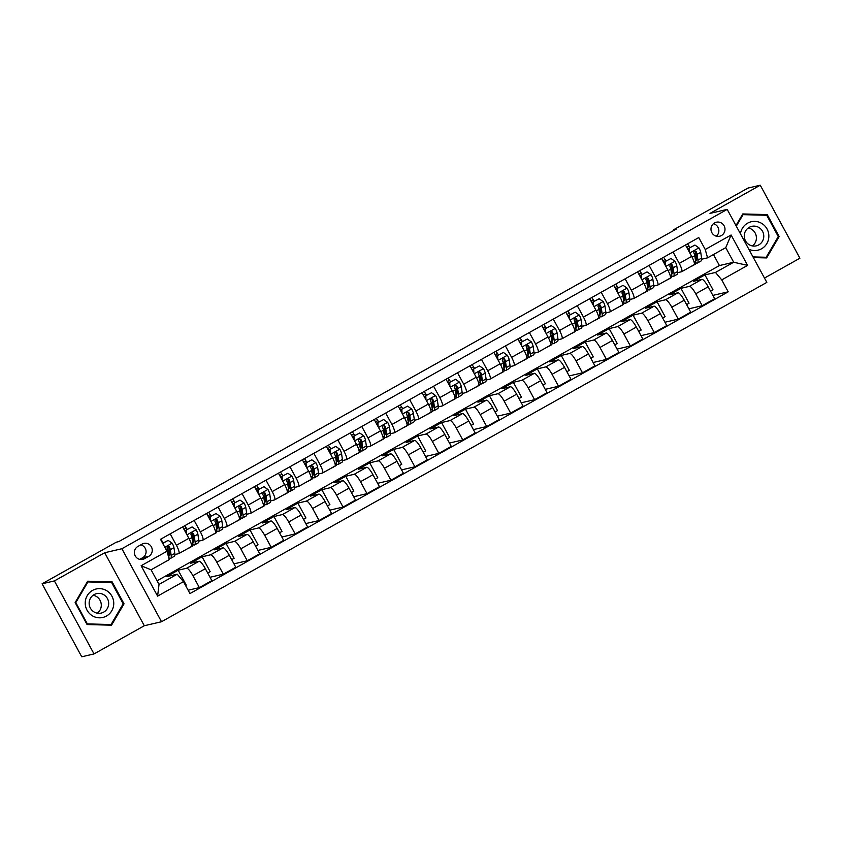<?xml version="1.0" encoding="UTF-8"?>
<svg xmlns="http://www.w3.org/2000/svg" width="842" height="842" viewBox="0 0 842 842"><rect width="100%" height="100%" fill="white"/><g stroke="black" fill="none" stroke-linecap="round" stroke-linejoin="round"><path stroke-width="1.26" d="M714.553 222.919A7.199 7.01 76.9 0 0 719.605 236.244A7.199 7.01 76.9 0 0 724.52 226.698A7.199 7.01 76.9 0 0 714.553 222.919M764.483 278.06L799.9 258.21L760.263 185.208L747.97 188.071L673.747 229.687L674.084 230.308M161.527 621.733L766.83 282.386L727.193 209.395L121.89 548.731L161.527 621.733L144.308 625.743L104.682 552.741L54.393 580.927L94.03 653.929L144.308 625.743M94.03 653.929L81.737 656.792L42.1 583.79L54.393 580.927M42.1 583.79L116.322 542.185L118.785 541.606L676.2 229.108L673.747 229.687M144.529 558.688L148.75 556.32A6.968 6.799 76.9 0 0 143.845 543.416A6.968 6.799 76.9 0 0 142.109 544.09L137.888 546.458A6.968 6.799 76.9 0 0 142.793 559.362A6.968 6.799 76.9 0 0 144.529 558.688L140.93 559.52M183.472 581.633L157.612 596.125L141.119 565.75L166.979 551.247L169.295 559.604L151.097 569.802L159.022 584.401L177.22 574.202L183.472 581.633L189.955 593.568L728.214 291.816L712.848 295.395M157.075 580.812L719.426 265.556L733.687 262.241L725.762 247.643L707.564 257.841L705.238 249.495L698.765 237.56L160.496 539.312L166.979 551.247M705.238 249.495L731.098 234.992L747.601 265.377L721.741 279.881L728.214 291.816M760.263 185.208L709.985 213.405L727.193 209.395M104.682 552.741L121.89 548.731M707.564 257.841L701.681 259.21M673.032 251.979L679.231 263.399A8.999 1.947 60.7 0 1 681.662 271.703A8.999 1.947 60.7 0 1 681.546 271.745L677.736 272.629M649.087 265.409L655.287 276.818A8.999 1.947 60.7 0 1 657.718 285.122A8.999 1.947 60.7 0 1 657.602 285.175L653.792 286.059M625.143 278.828L631.342 290.248A8.999 1.947 60.7 0 1 633.773 298.552A8.999 1.947 60.7 0 1 633.658 298.594L629.848 299.478M601.199 292.248L607.398 303.667A8.999 1.947 60.7 0 1 609.829 311.972A8.999 1.947 60.7 0 1 609.713 312.014L605.903 312.908M577.254 305.678L583.453 317.087A8.999 1.947 60.7 0 1 585.885 325.401A8.999 1.947 60.7 0 1 585.779 325.444L581.959 326.328M553.31 319.097L559.509 330.517A8.999 1.947 60.7 0 1 561.94 338.821A8.999 1.947 60.7 0 1 561.835 338.863L558.014 339.747M529.365 332.516L535.565 343.936A8.999 1.947 60.7 0 1 537.996 352.24A8.999 1.947 60.7 0 1 537.891 352.282L534.081 353.177M505.421 345.946L511.62 357.366A8.999 1.947 60.7 0 1 514.052 365.67A8.999 1.947 60.7 0 1 513.946 365.712L510.136 366.596M481.477 359.366L487.676 370.785A8.999 1.947 60.7 0 1 490.118 379.089A8.999 1.947 60.7 0 1 490.002 379.132L486.192 380.016M457.532 372.796L463.732 384.205A8.999 1.947 60.7 0 1 466.173 392.509A8.999 1.947 60.7 0 1 466.058 392.561L462.247 393.446M433.598 386.215L439.787 397.635A8.999 1.947 60.7 0 1 442.229 405.939A8.999 1.947 60.7 0 1 442.113 405.981L438.303 406.865M409.654 399.634L415.843 411.054A8.999 1.947 60.7 0 1 418.285 419.358A8.999 1.947 60.7 0 1 418.169 419.4L414.359 420.295M385.71 413.064L391.909 424.473A8.999 1.947 60.7 0 1 394.34 432.777A8.999 1.947 60.7 0 1 394.224 432.83L390.414 433.714M361.765 426.484L367.965 437.903A8.999 1.947 60.7 0 1 370.396 446.207A8.999 1.947 60.7 0 1 370.28 446.249L366.47 447.134M337.821 439.903L344.02 451.323A8.999 1.947 60.7 0 1 346.451 459.627A8.999 1.947 60.7 0 1 346.336 459.669L342.526 460.563M313.877 453.333L320.076 464.742A8.999 1.947 60.7 0 1 322.507 473.057A8.999 1.947 60.7 0 1 322.391 473.099L318.581 473.983M289.932 466.752L296.131 478.172A8.999 1.947 60.7 0 1 298.563 486.476A8.999 1.947 60.7 0 1 298.447 486.518L294.637 487.402M265.988 480.172L272.187 491.591A8.999 1.947 60.7 0 1 274.618 499.895A8.999 1.947 60.7 0 1 274.503 499.948L270.692 500.832M242.043 493.601L248.243 505.021A8.999 1.947 60.7 0 1 250.674 513.325A8.999 1.947 60.7 0 1 250.558 513.367L246.748 514.251M218.099 507.021L224.298 518.44A8.999 1.947 60.7 0 1 226.73 526.745A8.999 1.947 60.7 0 1 226.614 526.787L222.804 527.681M194.155 520.451L200.354 531.86A8.999 1.947 60.7 0 1 202.785 540.164A8.999 1.947 60.7 0 1 202.669 540.217L198.859 541.101M170.21 533.87L176.41 545.29A8.999 1.947 60.7 0 1 178.841 553.594A8.999 1.947 60.7 0 1 178.725 553.636L174.915 554.52M719.426 265.556L713.448 254.547M185.566 585.485L186.229 585.106L178.146 570.213L166.653 576.654L177.22 574.202M178.146 570.213L186.65 568.234A8.999 1.947 60.7 0 1 192.902 575.665L199.386 587.6L188.145 590.221M207.732 573.065L210.174 571.686L202.091 556.794L190.597 563.235L199.101 561.256A8.999 1.947 60.7 0 1 205.353 568.687L211.837 580.622L199.386 587.6M202.091 556.794L210.595 554.815A8.999 1.947 60.7 0 1 216.847 562.245L223.33 574.181L210.016 577.275M231.676 559.635L234.118 558.267L226.035 543.374L214.542 549.815L223.046 547.837A8.999 1.947 60.7 0 1 229.298 555.267L235.781 567.203L223.33 574.181M226.035 543.374L234.539 541.385A8.999 1.947 60.7 0 1 240.791 548.826L247.274 560.761L233.96 563.856M255.621 546.216L258.062 544.837L249.979 529.944L238.486 536.386L246.99 534.407A8.999 1.947 60.7 0 1 253.242 541.838L259.725 553.783L247.274 560.761M249.979 529.944L258.483 527.966A8.999 1.947 60.7 0 1 264.735 535.396L271.219 547.332L257.905 550.436M279.555 532.786L282.007 531.418L273.924 516.525L262.43 522.966L270.935 520.987A8.999 1.947 60.7 0 1 277.186 528.418L283.67 540.353L271.219 547.332M273.924 516.525L282.428 514.546A8.999 1.947 60.7 0 1 288.68 521.977L295.163 533.912L281.849 537.007M303.499 519.367L305.951 517.998L297.868 503.095L286.375 509.547L294.879 507.558A8.999 1.947 60.7 0 1 301.131 514.999L307.614 526.934L295.163 533.912M297.868 503.095L306.372 501.116A8.999 1.947 60.7 0 1 312.624 508.557L319.107 520.493L305.793 523.587M327.443 505.947L329.896 504.568L321.812 489.676L310.319 496.117L318.823 494.138A8.999 1.947 60.7 0 1 325.075 501.569L331.559 513.504L319.107 520.493M321.812 489.676L330.317 487.697A8.999 1.947 60.7 0 1 336.568 495.128L343.052 507.063L329.738 510.168M351.388 492.517L353.84 491.149L345.757 476.256L334.263 482.698L342.768 480.719A8.999 1.947 60.7 0 1 349.02 488.149L355.503 500.085L343.052 507.063M345.757 476.256L354.261 474.278A8.999 1.947 60.7 0 1 360.513 481.708L366.996 493.644L353.682 496.738M375.332 479.098L377.784 477.73L369.701 462.826L358.208 469.268L366.712 467.289A8.999 1.947 60.7 0 1 372.964 474.73L379.447 486.665L366.996 493.644M369.701 462.826L378.205 460.848A8.999 1.947 60.7 0 1 384.457 468.278L390.941 480.214L377.626 483.319M399.276 465.679L401.729 464.3L393.646 449.407L382.152 455.848L390.656 453.87A8.999 1.947 60.7 0 1 396.908 461.3L403.392 473.236L390.941 480.214M393.646 449.407L402.15 447.428A8.999 1.947 60.7 0 1 408.402 454.859L414.885 466.794L401.571 469.889M423.221 452.249L425.673 450.88L417.59 435.988L406.097 442.429L414.601 440.45A8.999 1.947 60.7 0 1 420.853 447.881L427.336 459.816L414.885 466.794M417.59 435.988L426.094 433.998A8.999 1.947 60.7 0 1 432.346 441.44L438.829 453.375L425.515 456.469M447.165 438.829L449.617 437.451L441.524 422.558L430.041 428.999L438.545 427.02A8.999 1.947 60.7 0 1 444.797 434.451L451.28 446.397L438.829 453.375M441.524 422.558L450.038 420.579A8.999 1.947 60.7 0 1 456.29 428.01L462.774 439.945L449.46 443.05M471.11 425.399L473.562 424.031L465.468 409.138L453.975 415.58L462.49 413.601A8.999 1.947 60.7 0 1 468.741 421.032L475.225 432.967L462.774 439.945M465.468 409.138L473.983 407.16A8.999 1.947 60.7 0 1 480.235 414.59L486.718 426.526L473.404 429.62M495.054 411.98L497.506 410.612L489.413 395.708L477.919 402.16L486.434 400.171A8.999 1.947 60.7 0 1 492.686 407.612L499.169 419.548L486.718 426.526M489.413 395.708L497.927 393.73A8.999 1.947 60.7 0 1 504.179 401.171L510.652 413.106L497.348 416.201M518.998 398.561L521.451 397.182L513.357 382.289L501.864 388.73L510.378 386.752A8.999 1.947 60.7 0 1 516.63 394.182L523.103 406.118L510.652 413.106M513.357 382.289L521.872 380.31A8.999 1.947 60.7 0 1 528.123 387.741L534.596 399.676L521.293 402.781M542.943 385.131L545.395 383.763L537.301 368.87L525.808 375.311L534.323 373.332A8.999 1.947 60.7 0 1 540.575 380.763L547.047 392.698L534.596 399.676M537.301 368.87L545.816 366.891A8.999 1.947 60.7 0 1 552.068 374.322L558.541 386.257L545.237 389.351M566.887 371.711L569.339 370.343L561.246 355.44L549.752 361.892L558.267 359.902A8.999 1.947 60.7 0 1 564.519 367.344L570.992 379.279L558.541 386.257M561.246 355.44L569.76 353.461A8.999 1.947 60.7 0 1 576.012 360.892L582.485 372.827L569.181 375.932M590.831 358.292L593.284 356.913L585.19 342.02L573.697 348.462L582.211 346.483A8.999 1.947 60.7 0 1 588.463 353.914L594.936 365.849L582.485 372.827M585.19 342.02L593.705 340.042A8.999 1.947 60.7 0 1 599.957 347.472L606.429 359.408L593.126 362.502M614.776 344.862L617.228 343.494L609.134 328.601L597.641 335.042L606.156 333.064A8.999 1.947 60.7 0 1 612.408 340.494L618.881 352.43L606.429 359.408M609.134 328.601L617.649 326.612A8.999 1.947 60.7 0 1 623.901 334.053L630.374 345.988L617.07 349.083M638.72 331.443L641.172 330.064L633.079 315.171L621.585 321.612L630.1 319.634A8.999 1.947 60.7 0 1 636.352 327.075L642.825 339.01L630.374 345.988M633.079 315.171L641.593 313.192A8.999 1.947 60.7 0 1 647.845 320.623L654.318 332.558L641.015 335.663M662.665 318.013L665.117 316.645L657.023 301.752L645.53 308.193L654.045 306.214A8.999 1.947 60.7 0 1 660.296 313.645L666.769 325.58L654.318 332.558M657.023 301.752L665.538 299.773A8.999 1.947 60.7 0 1 671.79 307.204L678.263 319.139L664.959 322.233M686.609 304.593L689.061 303.225L680.967 288.322L669.474 294.774L677.989 292.784A8.999 1.947 60.7 0 1 684.241 300.226L690.714 312.161L678.263 319.139M680.967 288.322L689.482 286.343A8.999 1.947 60.7 0 1 695.734 293.784L702.207 305.72L688.903 308.814M710.553 291.174L713.006 289.795L704.912 274.902L693.419 281.344L701.933 279.365A8.999 1.947 60.7 0 1 708.185 286.796L714.658 298.731L702.207 305.72M704.912 274.902L715.489 272.44L733.687 262.241L747.601 265.377M163.306 542.879L161.875 540.785M182.661 526.892L188.861 538.312A8.999 1.947 60.7 0 1 191.292 546.616A8.999 1.947 60.7 0 1 191.176 546.658M187.25 529.46L185.819 527.355M206.606 513.462L212.805 524.882A8.999 1.947 60.7 0 1 215.236 533.186A8.999 1.947 60.7 0 1 215.12 533.228M211.195 516.041L209.763 513.936M230.55 500.043L236.749 511.462A8.999 1.947 60.7 0 1 239.181 519.767A8.999 1.947 60.7 0 1 239.065 519.809M235.139 502.611L233.708 500.506M254.495 486.623L260.694 498.032A8.999 1.947 60.7 0 1 263.125 506.347A8.999 1.947 60.7 0 1 263.009 506.389M259.083 489.191L257.652 487.086M278.439 473.193L284.638 484.613A8.999 1.947 60.7 0 1 287.069 492.917A8.999 1.947 60.7 0 1 286.954 492.959M283.028 475.772L281.596 473.667M302.383 459.774L308.582 471.194A8.999 1.947 60.7 0 1 311.014 479.498A8.999 1.947 60.7 0 1 310.898 479.54M306.972 462.342L305.541 460.237M326.328 446.355L332.527 457.764A8.999 1.947 60.7 0 1 334.958 466.068A8.999 1.947 60.7 0 1 334.842 466.121M330.917 448.923L329.485 446.818M350.272 432.925L356.471 444.344A8.999 1.947 60.7 0 1 358.902 452.649A8.999 1.947 60.7 0 1 358.787 452.691M354.861 435.493L353.43 433.398M374.216 419.505L380.416 430.925A8.999 1.947 60.7 0 1 382.847 439.229A8.999 1.947 60.7 0 1 382.731 439.271M378.805 422.074L377.374 419.969M398.161 406.076L404.36 417.495A8.999 1.947 60.7 0 1 406.791 425.799A8.999 1.947 60.7 0 1 406.675 425.841M402.75 408.654L401.318 406.549M422.105 392.656L428.294 404.076A8.999 1.947 60.7 0 1 430.736 412.38A8.999 1.947 60.7 0 1 430.62 412.422M426.694 395.224L425.263 393.13M446.039 379.237L452.238 390.646A8.999 1.947 60.7 0 1 454.68 398.961A8.999 1.947 60.7 0 1 454.564 399.003M450.628 381.805L449.207 379.7M469.983 365.807L476.183 377.227A8.999 1.947 60.7 0 1 478.624 385.531A8.999 1.947 60.7 0 1 478.509 385.573M474.572 368.386L473.151 366.281M493.928 352.388L500.127 363.807A8.999 1.947 60.7 0 1 502.558 372.111A8.999 1.947 60.7 0 1 502.453 372.153M498.517 354.956L497.096 352.851M517.872 338.968L524.071 350.377A8.999 1.947 60.7 0 1 526.503 358.681A8.999 1.947 60.7 0 1 526.397 358.734M522.461 341.536L521.04 339.431M541.816 325.538L548.016 336.958A8.999 1.947 60.7 0 1 550.447 345.262A8.999 1.947 60.7 0 1 550.342 345.304M546.405 328.106L544.984 326.012M565.761 312.119L571.96 323.538A8.999 1.947 60.7 0 1 574.391 331.843A8.999 1.947 60.7 0 1 574.286 331.885M570.35 314.687L568.918 312.582M589.705 298.689L595.904 310.109A8.999 1.947 60.7 0 1 598.336 318.413A8.999 1.947 60.7 0 1 598.23 318.455M594.294 301.268L592.863 299.163M613.65 285.27L619.849 296.689A8.999 1.947 60.7 0 1 622.28 304.993A8.999 1.947 60.7 0 1 622.164 305.036M618.238 287.838L616.807 285.743M637.594 271.85L643.793 283.259A8.999 1.947 60.7 0 1 646.224 291.574A8.999 1.947 60.7 0 1 646.109 291.616M642.183 274.418L640.751 272.313M661.538 258.42L667.738 269.84A8.999 1.947 60.7 0 1 670.169 278.144A8.999 1.947 60.7 0 1 670.053 278.186M666.127 260.999L664.696 258.894M721.741 279.881L715.489 272.44M685.483 245.001L691.682 256.421A8.999 1.947 60.7 0 1 694.113 264.725A8.999 1.947 60.7 0 1 693.997 264.767M690.072 247.569L688.64 245.464M151.097 569.802L141.119 565.75M159.022 584.401L157.612 596.125M731.098 234.992L725.762 247.643M139.751 559.351L142.603 557.751A6.968 6.799 76.9 0 0 140.74 544.858M716.363 236.202A7.199 7.01 76.9 0 0 713.448 223.688M111.523 625.185L124.048 603.83L112.112 581.843L87.652 581.212L75.138 602.567L87.073 624.553L111.523 625.185M753.358 257.578L766.641 257.926L779.155 236.57L767.22 214.584L742.77 213.952L735.971 225.551M110.134 582.496L87.347 581.738M110.039 582.327L112.112 581.843M123.048 604.061L124.048 603.83M765.241 215.236L742.455 214.478M765.157 215.068L767.22 214.584M778.166 236.802L779.155 236.57M162.727 543.416L168.158 540.375L172.221 543.237A5.957 1.284 60.7 0 1 173.947 547.647L174.81 553.404A17.208 3.715 60.7 0 1 174.315 556.278L170.673 558.32A17.208 3.715 -119.3 0 0 171.179 555.446L170.316 549.689A5.957 1.284 -119.3 0 0 169.326 546.774L167.474 546.3L167.021 548.068A5.957 1.284 60.7 0 1 168.011 550.984L168.874 556.741A17.208 3.715 60.7 0 1 168.958 558.372M163.222 542.932L162.253 541.385A8.21 1.779 -119.3 0 0 160.748 539.175M169.4 551.657A14.282 3.084 60.7 0 1 167.632 549.573M168.158 540.375L162.643 543.258M168.979 557.983A17.208 3.715 -119.3 0 0 170.673 558.32M169.326 546.774L168.61 546.942A3.031 0.653 60.7 0 1 168.8 547.626L169.663 553.383A14.282 3.084 60.7 0 1 169.242 555.762A14.282 3.084 60.7 0 1 168.747 555.846M189.008 547.889A17.208 3.715 60.7 0 1 188.682 548.226A17.208 3.715 60.7 0 1 188.219 548.331M192.102 526.945L185.724 530.313L192.102 526.945L196.165 529.818A5.957 1.284 60.7 0 1 197.891 534.228L198.754 539.985A17.208 3.715 60.7 0 1 198.259 542.858L194.618 544.89A17.208 3.715 -119.3 0 0 195.123 542.027L194.26 536.27A5.957 1.284 -119.3 0 0 193.271 533.354L191.418 532.87L190.966 534.638A5.957 1.284 60.7 0 1 191.955 537.554L192.818 543.311A17.208 3.715 60.7 0 1 192.313 546.184L188.682 548.226M187.166 529.502L186.198 527.955A8.21 1.779 -119.3 0 0 184.693 525.745M193.344 538.238A14.282 3.084 60.7 0 1 191.576 536.144M186.356 530.165L186.535 534.028M185.829 532.723L185.724 530.313M123.458 538.985L128.247 536.301M192.923 544.563A17.208 3.715 -119.3 0 0 194.618 544.89M193.271 533.354L192.555 533.523A3.031 0.653 60.7 0 1 192.744 534.207L193.607 539.964A14.282 3.084 60.7 0 1 193.186 542.343A14.282 3.084 60.7 0 1 192.692 542.427M212.952 534.47A17.208 3.715 60.7 0 1 212.626 534.796A17.208 3.715 60.7 0 1 212.163 534.912M216.047 513.525L209.669 516.893L216.047 513.525L220.109 516.399A5.957 1.284 60.7 0 1 221.835 520.809L222.698 526.566A17.208 3.715 60.7 0 1 222.204 529.429L218.562 531.47A17.208 3.715 -119.3 0 0 219.057 528.597L218.204 522.85A5.957 1.284 -119.3 0 0 217.215 519.924L215.363 519.451L214.91 521.219A5.957 1.284 60.7 0 1 215.899 524.134L216.762 529.892A17.208 3.715 60.7 0 1 216.257 532.765L212.626 534.796M211.11 516.083L210.142 514.536A8.21 1.779 -119.3 0 0 208.637 512.325M217.289 524.808A14.282 3.084 60.7 0 1 215.52 522.724M210.3 516.746L210.479 520.598M209.774 519.303L209.669 516.893M147.403 525.566L152.191 522.882M216.868 531.144A17.208 3.715 -119.3 0 0 218.562 531.47M217.215 519.924L216.499 520.093A3.031 0.653 60.7 0 1 216.689 520.788L217.552 526.534A14.282 3.084 60.7 0 1 217.131 528.923A14.282 3.084 60.7 0 1 216.626 529.008M236.897 521.04A17.208 3.715 60.7 0 1 236.57 521.377A17.208 3.715 60.7 0 1 236.107 521.482M239.991 500.095L233.613 503.474L239.991 500.095L244.054 502.969A5.957 1.284 60.7 0 1 245.78 507.379L246.643 513.136A17.208 3.715 60.7 0 1 246.148 516.009L242.507 518.051A17.208 3.715 -119.3 0 0 243.001 515.178L242.149 509.421A5.957 1.284 -119.3 0 0 241.159 506.505L239.307 506.031L238.854 507.8A5.957 1.284 60.7 0 1 239.844 510.715L240.707 516.472A17.208 3.715 60.7 0 1 240.202 519.335L236.57 521.377M235.055 502.663L234.087 501.116A8.21 1.779 -119.3 0 0 232.581 498.906M241.233 511.389A14.282 3.084 60.7 0 1 239.465 509.294M234.244 503.327L234.423 507.179M233.718 505.884L233.613 503.474M171.347 512.136L176.136 509.452M240.812 517.714A17.208 3.715 -119.3 0 0 242.507 518.051M241.159 506.505L240.444 506.673A3.031 0.653 60.7 0 1 240.633 507.358L241.496 513.115A14.282 3.084 60.7 0 1 241.075 515.493A14.282 3.084 60.7 0 1 240.57 515.578M260.841 507.621A17.208 3.715 60.7 0 1 260.515 507.958A17.208 3.715 60.7 0 1 260.052 508.063M263.935 486.676L257.557 490.044L263.935 486.676L267.998 489.549A5.957 1.284 60.7 0 1 269.724 493.959L270.587 499.716A17.208 3.715 60.7 0 1 270.093 502.579L266.451 504.621A17.208 3.715 -119.3 0 0 266.946 501.758L266.093 496.001A5.957 1.284 -119.3 0 0 265.104 493.086L263.251 492.602L262.799 494.37A5.957 1.284 60.7 0 1 263.788 497.285L264.651 503.042A17.208 3.715 60.7 0 1 264.146 505.916L260.515 507.958M258.999 489.234L258.031 487.686A8.21 1.779 -119.3 0 0 256.526 485.476M265.177 497.969A14.282 3.084 60.7 0 1 263.409 495.875M258.189 489.897L258.368 493.759M257.663 492.454L257.557 490.044M195.291 498.717L200.08 496.033M264.756 504.295A17.208 3.715 -119.3 0 0 266.451 504.621M265.104 493.086L264.388 493.244A3.031 0.653 60.7 0 1 264.577 493.938L265.43 499.695A14.282 3.084 60.7 0 1 265.019 502.074A14.282 3.084 60.7 0 1 264.514 502.158M106.797 590.768A14.619 14.251 76.9 0 0 87.242 595.61A14.619 14.251 76.9 0 0 92.188 615.681A14.619 14.251 76.9 0 0 111.744 610.839A14.619 14.251 76.9 0 0 106.797 590.768M103.913 594.831A10.009 9.757 76.9 0 0 89.252 601.735A10.009 9.757 76.9 0 0 101.177 613.102A10.009 9.757 76.9 0 0 103.913 594.831M97.314 613.197A10.009 9.757 76.9 0 0 93.125 595.241M111.06 624.522L87.368 623.911L75.801 602.609L87.926 581.927L111.618 582.527L123.185 603.83L111.06 624.522L87 624.417M86.8 624.048L87.368 623.911M75.233 602.746L75.801 602.609M87.136 582.106L87.926 581.927M748.833 249.243A14.619 14.251 76.9 0 0 767.051 228.982A14.619 14.251 76.9 0 0 740.465 233.834M758.789 244.875A10.009 9.757 76.9 0 0 751.748 226.351A10.009 9.757 76.9 0 0 744.928 239.623A10.009 9.757 76.9 0 0 758.789 244.875M752.422 245.938A10.009 9.757 76.9 0 0 748.243 227.971M736.297 226.161L743.044 214.657L766.736 215.268L778.292 236.57L766.167 257.263L753.285 257.442M742.244 214.847L743.044 214.657M766.167 257.263L753.001 256.926M284.785 494.201A17.208 3.715 60.7 0 1 284.459 494.528A17.208 3.715 60.7 0 1 283.996 494.643M287.88 473.257L281.491 476.625L287.88 473.257L291.942 476.13A5.957 1.284 60.7 0 1 293.669 480.54L294.532 486.287A17.208 3.715 60.7 0 1 294.037 489.16L290.395 491.202A17.208 3.715 -119.3 0 0 290.89 488.328L290.037 482.571A5.957 1.284 -119.3 0 0 289.048 479.656L287.196 479.182L286.743 480.95A5.957 1.284 60.7 0 1 287.732 483.866L288.595 489.623A17.208 3.715 60.7 0 1 288.09 492.486L284.459 494.528M282.944 475.814L281.975 474.267A8.21 1.779 -119.3 0 0 280.47 472.057M289.122 484.539A14.282 3.084 60.7 0 1 287.354 482.455M282.133 476.477L282.312 480.329M281.607 479.035L281.491 476.625M219.236 485.297L224.025 482.613M288.701 490.875A17.208 3.715 -119.3 0 0 290.395 491.202M289.048 479.656L288.332 479.824A3.031 0.653 60.7 0 1 288.522 480.508L289.374 486.266A14.282 3.084 60.7 0 1 288.964 488.655A14.282 3.084 60.7 0 1 288.459 488.739M308.73 480.771A17.208 3.715 60.7 0 1 308.404 481.108A17.208 3.715 60.7 0 1 307.94 481.214M311.824 459.827L305.435 463.205L311.824 459.827L315.887 462.7A5.957 1.284 60.7 0 1 317.613 467.11L318.476 472.867A17.208 3.715 60.7 0 1 317.981 475.741L314.34 477.782A17.208 3.715 -119.3 0 0 314.834 474.909L313.971 469.152A5.957 1.284 -119.3 0 0 312.992 466.236L311.14 465.763L310.687 467.52A5.957 1.284 60.7 0 1 311.677 470.436L312.54 476.193A17.208 3.715 60.7 0 1 312.035 479.066L308.404 481.108M306.888 462.395L305.92 460.848A8.21 1.779 -119.3 0 0 304.415 458.637M313.066 471.12A14.282 3.084 60.7 0 1 311.298 469.026M306.078 463.047L306.256 466.91M305.551 465.615L305.435 463.205M243.18 471.867L247.969 469.183M312.645 477.446A17.208 3.715 -119.3 0 0 314.34 477.782M312.992 466.236L312.277 466.405A3.031 0.653 60.7 0 1 312.466 467.089L313.319 472.846A14.282 3.084 60.7 0 1 312.908 475.225A14.282 3.084 60.7 0 1 312.403 475.309M332.674 467.352A17.208 3.715 60.7 0 1 332.348 467.689A17.208 3.715 60.7 0 1 331.885 467.794M335.769 446.407L329.38 449.775L335.769 446.407L339.831 449.281A5.957 1.284 60.7 0 1 341.557 453.691L342.42 459.448A17.208 3.715 60.7 0 1 341.915 462.311L338.284 464.352A17.208 3.715 -119.3 0 0 338.779 461.49L337.916 455.733A5.957 1.284 -119.3 0 0 336.926 452.817L335.074 452.333L334.632 454.101A5.957 1.284 60.7 0 1 335.621 457.017L336.484 462.774A17.208 3.715 60.7 0 1 335.979 465.647L332.348 467.689M330.832 448.965L329.864 447.418A8.21 1.779 -119.3 0 0 328.359 445.207M337.01 457.69A14.282 3.084 60.7 0 1 335.242 455.606M330.022 449.628L330.201 453.491M329.496 452.186L329.38 449.775M267.125 458.448L271.913 455.764M336.589 464.026A17.208 3.715 -119.3 0 0 338.284 464.352M336.926 452.817L336.221 452.975A3.031 0.653 60.7 0 1 336.411 453.67L337.263 459.427A14.282 3.084 60.7 0 1 336.853 461.805A14.282 3.084 60.7 0 1 336.347 461.89M356.619 453.922A17.208 3.715 60.7 0 1 356.282 454.259A17.208 3.715 60.7 0 1 355.829 454.375M359.713 432.988L353.324 436.356L359.713 432.988L363.776 435.851A5.957 1.284 60.7 0 1 365.502 440.261L366.365 446.018A17.208 3.715 60.7 0 1 365.86 448.891L362.228 450.933A17.208 3.715 -119.3 0 0 362.723 448.06L361.86 442.303A5.957 1.284 -119.3 0 0 360.871 439.387L359.018 438.914L358.576 440.682A5.957 1.284 60.7 0 1 359.566 443.597L360.429 449.354A17.208 3.715 60.7 0 1 359.923 452.217L356.282 454.259M354.777 435.546L353.808 433.998A8.21 1.779 -119.3 0 0 352.303 431.788M360.955 444.271A14.282 3.084 60.7 0 1 359.187 442.187M353.966 436.209L354.145 440.061M353.44 438.766L353.324 436.356M291.069 445.018L295.858 442.334M360.534 450.596A17.208 3.715 -119.3 0 0 362.228 450.933M360.871 439.387L360.166 439.556A3.031 0.653 60.7 0 1 360.344 440.24L361.207 445.997A14.282 3.084 60.7 0 1 360.797 448.386A14.282 3.084 60.7 0 1 360.292 448.46M380.563 440.503A17.208 3.715 60.7 0 1 380.226 440.84A17.208 3.715 60.7 0 1 379.774 440.945M383.657 419.558L377.269 422.926L383.657 419.558L387.72 422.431A5.957 1.284 60.7 0 1 389.446 426.841L390.309 432.599A17.208 3.715 60.7 0 1 389.804 435.472L386.173 437.503A17.208 3.715 -119.3 0 0 386.667 434.64L385.804 428.883A5.957 1.284 -119.3 0 0 384.815 425.968L382.963 425.484L382.521 427.252A5.957 1.284 60.7 0 1 383.51 430.167L384.373 435.924A17.208 3.715 60.7 0 1 383.868 438.798L380.226 440.84M378.721 422.126L377.753 420.579A8.21 1.779 -119.3 0 0 376.248 418.358M384.899 430.851A14.282 3.084 60.7 0 1 383.131 428.757M377.911 422.779L378.09 426.641M377.384 425.336L377.269 422.926M315.013 431.599L319.802 428.915M384.478 437.177A17.208 3.715 -119.3 0 0 386.173 437.503M384.815 425.968L384.11 426.136A3.031 0.653 60.7 0 1 384.289 426.82L385.152 432.577A14.282 3.084 60.7 0 1 384.741 434.956A14.282 3.084 60.7 0 1 384.236 435.04M404.507 427.083A17.208 3.715 60.7 0 1 404.171 427.41A17.208 3.715 60.7 0 1 403.718 427.525M407.602 406.139L401.213 409.507L407.602 406.139L411.664 409.012A5.957 1.284 60.7 0 1 413.39 413.422L414.253 419.179A17.208 3.715 60.7 0 1 413.748 422.042L410.117 424.084A17.208 3.715 -119.3 0 0 410.612 421.21L409.749 415.464A5.957 1.284 -119.3 0 0 408.759 412.548L406.907 412.064L406.465 413.832A5.957 1.284 60.7 0 1 407.454 416.748L408.317 422.505A17.208 3.715 60.7 0 1 407.812 425.378L404.171 427.41M402.665 408.696L401.697 407.149A8.21 1.779 -119.3 0 0 400.192 404.939M408.844 417.422A14.282 3.084 60.7 0 1 407.075 415.338M401.855 409.359L402.034 413.212M401.329 411.917L401.213 409.507M338.958 418.179L343.747 415.495M408.423 423.758A17.208 3.715 -119.3 0 0 410.117 424.084M408.759 412.548L408.054 412.706A3.031 0.653 60.7 0 1 408.233 413.401L409.096 419.148A14.282 3.084 60.7 0 1 408.686 421.537A14.282 3.084 60.7 0 1 408.181 421.621M428.452 413.654A17.208 3.715 60.7 0 1 428.115 413.99A17.208 3.715 60.7 0 1 427.662 414.096M431.546 392.719L425.157 396.087L431.546 392.719L435.609 395.582A5.957 1.284 60.7 0 1 437.335 399.992L438.198 405.749A17.208 3.715 60.7 0 1 437.693 408.623L434.062 410.664A17.208 3.715 -119.3 0 0 434.556 407.791L433.693 402.034A5.957 1.284 -119.3 0 0 432.704 399.119L430.851 398.645L430.409 400.413A5.957 1.284 60.7 0 1 431.399 403.329L432.262 409.086A17.208 3.715 60.7 0 1 431.757 411.948L428.115 413.99M426.61 395.277L425.642 393.73A8.21 1.779 -119.3 0 0 424.136 391.519M432.788 404.002A14.282 3.084 60.7 0 1 431.02 401.908M425.799 395.94L425.978 399.792M425.273 398.498L425.157 396.087M362.902 404.749L367.691 402.066M432.356 410.328A17.208 3.715 -119.3 0 0 434.062 410.664M432.704 399.119L431.999 399.287A3.031 0.653 60.7 0 1 432.178 399.971L433.041 405.728A14.282 3.084 60.7 0 1 432.63 408.107A14.282 3.084 60.7 0 1 432.125 408.191M452.396 400.234A17.208 3.715 60.7 0 1 452.059 400.571A17.208 3.715 60.7 0 1 451.607 400.676M455.49 379.289L449.102 382.657L455.49 379.289L459.553 382.163A5.957 1.284 60.7 0 1 461.279 386.573L462.142 392.33A17.208 3.715 60.7 0 1 461.637 395.203L458.006 397.235A17.208 3.715 -119.3 0 0 458.501 394.372L457.638 388.615A5.957 1.284 -119.3 0 0 456.648 385.699L454.796 385.215L454.354 386.983A5.957 1.284 60.7 0 1 455.343 389.899L456.206 395.656A17.208 3.715 60.7 0 1 455.701 398.529L452.059 400.571M450.554 381.847L449.586 380.3A8.21 1.779 -119.3 0 0 448.081 378.09M456.732 390.583A14.282 3.084 60.7 0 1 454.964 388.488M449.744 382.51L449.923 386.373M449.218 385.068L449.102 382.657M386.846 391.33L391.635 388.646M456.301 396.908A17.208 3.715 -119.3 0 0 458.006 397.235M456.648 385.699L455.943 385.857A3.031 0.653 60.7 0 1 456.122 386.552L456.985 392.309A14.282 3.084 60.7 0 1 456.575 394.688A14.282 3.084 60.7 0 1 456.069 394.772M476.34 386.815A17.208 3.715 60.7 0 1 476.004 387.141A17.208 3.715 60.7 0 1 475.551 387.257M479.435 365.87L473.046 369.238L479.435 365.87L483.497 368.743A5.957 1.284 60.7 0 1 485.224 373.153L486.087 378.911A17.208 3.715 60.7 0 1 485.581 381.773L481.95 383.815A17.208 3.715 -119.3 0 0 482.445 380.942L481.582 375.185A5.957 1.284 -119.3 0 0 480.593 372.269L478.74 371.796L478.298 373.564A5.957 1.284 60.7 0 1 479.287 376.479L480.15 382.236A17.208 3.715 60.7 0 1 479.645 385.099L476.004 387.141M474.499 368.428L473.53 366.88A8.21 1.779 -119.3 0 0 472.025 364.67M480.677 377.153A14.282 3.084 60.7 0 1 478.909 375.069M473.688 369.091L473.867 372.943M473.162 371.648L473.046 369.238M410.791 377.911L415.58 375.227M480.245 383.489A17.208 3.715 -119.3 0 0 481.95 383.815M480.593 372.269L479.887 372.438A3.031 0.653 60.7 0 1 480.066 373.122L480.929 378.879A14.282 3.084 60.7 0 1 480.519 381.268A14.282 3.084 60.7 0 1 480.014 381.352M500.285 373.385A17.208 3.715 60.7 0 1 499.948 373.722A17.208 3.715 60.7 0 1 499.495 373.827M503.379 352.44L496.99 355.819L503.379 352.44L507.442 355.313A5.957 1.284 60.7 0 1 509.168 359.723L510.031 365.481A17.208 3.715 60.7 0 1 509.526 368.354L505.895 370.396A17.208 3.715 -119.3 0 0 506.389 367.522L505.526 361.765A5.957 1.284 -119.3 0 0 504.537 358.85L502.685 358.376L502.242 360.134A5.957 1.284 60.7 0 1 503.232 363.06L504.095 368.807A17.208 3.715 60.7 0 1 503.59 371.68L499.948 373.722M498.443 355.008L497.475 353.461A8.21 1.779 -119.3 0 0 495.97 351.251M504.621 363.733A14.282 3.084 60.7 0 1 502.853 361.639M497.633 355.661L497.811 359.523M497.106 358.229L496.99 355.819M434.735 364.481L439.524 361.797M504.19 370.059A17.208 3.715 -119.3 0 0 505.895 370.396M504.537 358.85L503.832 359.018A3.031 0.653 60.7 0 1 504.011 359.702L504.874 365.46A14.282 3.084 60.7 0 1 504.463 367.838A14.282 3.084 60.7 0 1 503.958 367.922M524.229 359.966A17.208 3.715 60.7 0 1 523.892 360.302A17.208 3.715 60.7 0 1 523.44 360.408M527.324 339.021L520.935 342.389L527.324 339.021L531.376 341.894A5.957 1.284 60.7 0 1 533.112 346.304L533.975 352.061A17.208 3.715 60.7 0 1 533.47 354.924L529.828 356.966A17.208 3.715 -119.3 0 0 530.334 354.103L529.471 348.346A5.957 1.284 -119.3 0 0 528.481 345.43L526.629 344.946L526.187 346.715A5.957 1.284 60.7 0 1 527.176 349.63L528.039 355.387A17.208 3.715 60.7 0 1 527.534 358.26L523.892 360.302M522.387 341.578L521.419 340.031A8.21 1.779 -119.3 0 0 519.914 337.821M528.565 350.304A14.282 3.084 60.7 0 1 526.797 348.22M521.577 342.241L521.756 346.104M521.051 344.799L520.935 342.389M458.68 351.061L463.468 348.377M528.134 356.64A17.208 3.715 -119.3 0 0 529.828 356.966M528.481 345.43L527.776 345.588A3.031 0.653 60.7 0 1 527.955 346.283L528.818 352.04A14.282 3.084 60.7 0 1 528.408 354.419A14.282 3.084 60.7 0 1 527.902 354.503M548.174 346.536A17.208 3.715 60.7 0 1 547.837 346.872A17.208 3.715 60.7 0 1 547.384 346.988M551.268 325.601L544.879 328.969L551.268 325.601L555.32 328.475A5.957 1.284 60.7 0 1 557.057 332.874L557.92 338.631A17.208 3.715 60.7 0 1 557.415 341.505L553.773 343.547A17.208 3.715 -119.3 0 0 554.278 340.673L553.415 334.916A5.957 1.284 -119.3 0 0 552.426 332.001L550.573 331.527L550.131 333.295A5.957 1.284 60.7 0 1 551.121 336.211L551.984 341.968A17.208 3.715 60.7 0 1 551.478 344.831L547.837 346.872M546.321 328.159L545.363 326.612A8.21 1.779 -119.3 0 0 543.858 324.402M552.51 336.884A14.282 3.084 60.7 0 1 550.742 334.8M545.521 328.822L545.7 332.674M544.995 331.38L544.879 328.969M482.624 337.642L487.413 334.948M552.078 343.21A17.208 3.715 -119.3 0 0 553.773 343.547M552.426 332.001L551.721 332.169A3.031 0.653 60.7 0 1 551.899 332.853L552.762 338.61A14.282 3.084 60.7 0 1 552.352 340.999A14.282 3.084 60.7 0 1 551.847 341.073M572.118 333.116A17.208 3.715 60.7 0 1 571.781 333.453A17.208 3.715 60.7 0 1 571.329 333.558M575.212 312.172L568.824 315.54L575.212 312.172L579.264 315.045A5.957 1.284 60.7 0 1 581.001 319.455L581.864 325.212A17.208 3.715 60.7 0 1 581.359 328.085L577.717 330.117A17.208 3.715 -119.3 0 0 578.222 327.254L577.359 321.497A5.957 1.284 -119.3 0 0 576.37 318.581L574.518 318.097L574.076 319.865A5.957 1.284 60.7 0 1 575.065 322.781L575.928 328.538A17.208 3.715 60.7 0 1 575.423 331.411L571.781 333.453M570.266 314.74L569.308 313.192A8.21 1.779 -119.3 0 0 567.803 310.972M576.454 323.465A14.282 3.084 60.7 0 1 574.686 321.37M569.466 315.392L569.634 319.255M568.939 317.96L568.824 315.54M506.568 324.212L511.357 321.528M576.023 329.79A17.208 3.715 -119.3 0 0 577.717 330.117M576.37 318.581L575.665 318.75A3.031 0.653 60.7 0 1 575.844 319.434L576.707 325.191A14.282 3.084 60.7 0 1 576.296 327.57A14.282 3.084 60.7 0 1 575.791 327.654M596.062 319.697A17.208 3.715 60.7 0 1 595.726 320.023A17.208 3.715 60.7 0 1 595.273 320.139M599.157 298.752L592.768 302.12L599.157 298.752L603.209 301.625A5.957 1.284 60.7 0 1 604.945 306.035L605.808 311.793A17.208 3.715 60.7 0 1 605.303 314.655L601.662 316.697A17.208 3.715 -119.3 0 0 602.167 313.834L601.304 308.077A5.957 1.284 -119.3 0 0 600.314 305.162L598.462 304.678L598.02 306.446A5.957 1.284 60.7 0 1 599.009 309.361L599.872 315.118A17.208 3.715 60.7 0 1 599.367 317.992L595.726 320.023M594.21 301.31L593.252 299.763A8.21 1.779 -119.3 0 0 591.747 297.552M600.399 310.035A14.282 3.084 60.7 0 1 598.63 307.951M593.41 301.973L593.578 305.825M592.884 304.53L592.768 302.12M530.513 310.793L535.302 308.109M599.967 316.371A17.208 3.715 -119.3 0 0 601.662 316.697M600.314 305.162L599.609 305.32A3.031 0.653 60.7 0 1 599.788 306.014L600.651 311.772A14.282 3.084 60.7 0 1 600.241 314.15A14.282 3.084 60.7 0 1 599.736 314.234M620.007 306.267A17.208 3.715 60.7 0 1 619.67 306.604A17.208 3.715 60.7 0 1 619.217 306.709M623.101 285.333L616.712 288.701L623.101 285.333L627.153 288.196A5.957 1.284 60.7 0 1 628.89 292.606L629.753 298.363A17.208 3.715 60.7 0 1 629.248 301.236L625.606 303.278A17.208 3.715 -119.3 0 0 626.111 300.405L625.248 294.647A5.957 1.284 -119.3 0 0 624.259 291.732L622.406 291.258L621.964 293.027A5.957 1.284 60.7 0 1 622.954 295.942L623.817 301.699A17.208 3.715 60.7 0 1 623.312 304.562L619.67 306.604M618.154 287.89L617.197 286.343A8.21 1.779 -119.3 0 0 615.691 284.133M624.343 296.616A14.282 3.084 60.7 0 1 622.575 294.521M617.354 288.553L617.523 292.406M616.818 291.111L616.712 288.701M554.457 297.363L559.246 294.679M623.911 302.941A17.208 3.715 -119.3 0 0 625.606 303.278M624.259 291.732L623.554 291.9A3.031 0.653 60.7 0 1 623.733 292.584L624.596 298.342A14.282 3.084 60.7 0 1 624.185 300.72A14.282 3.084 60.7 0 1 623.68 300.805M643.951 292.848A17.208 3.715 60.7 0 1 643.614 293.184A17.208 3.715 60.7 0 1 643.162 293.29M647.045 271.903L640.657 275.271L647.045 271.903L651.098 274.776A5.957 1.284 60.7 0 1 652.834 279.186L653.697 284.943A17.208 3.715 60.7 0 1 653.192 287.817L649.55 289.848A17.208 3.715 -119.3 0 0 650.056 286.985L649.193 281.228A5.957 1.284 -119.3 0 0 648.203 278.313L646.351 277.828L645.909 279.597A5.957 1.284 60.7 0 1 646.898 282.512L647.761 288.269A17.208 3.715 60.7 0 1 647.256 291.143L643.614 293.184M642.099 274.46L641.141 272.913A8.21 1.779 -119.3 0 0 639.636 270.703M648.277 283.196A14.282 3.084 60.7 0 1 646.519 281.102M641.299 275.123L641.467 278.986M640.762 277.681L640.657 275.271M578.401 283.943L583.19 281.26M647.856 289.522A17.208 3.715 -119.3 0 0 649.55 289.848M648.203 278.313L647.498 278.47A3.031 0.653 60.7 0 1 647.677 279.165L648.54 284.922A14.282 3.084 60.7 0 1 648.129 287.301A14.282 3.084 60.7 0 1 647.624 287.385M667.895 279.428A17.208 3.715 60.7 0 1 667.559 279.755A17.208 3.715 60.7 0 1 667.106 279.87M670.99 258.483L664.601 261.851L670.99 258.483L675.042 261.357A5.957 1.284 60.7 0 1 676.779 265.767L677.642 271.524A17.208 3.715 60.7 0 1 677.136 274.387L673.495 276.429A17.208 3.715 -119.3 0 0 674 273.555L673.137 267.798A5.957 1.284 -119.3 0 0 672.148 264.883L670.295 264.409L669.853 266.177A5.957 1.284 60.7 0 1 670.842 269.093L671.706 274.85A17.208 3.715 60.7 0 1 671.2 277.713L667.559 279.755M666.043 261.041L665.085 259.494A8.21 1.779 -119.3 0 0 663.58 257.284M672.221 269.766A14.282 3.084 60.7 0 1 670.464 267.682M665.243 261.704L665.412 265.556M664.706 264.262L664.601 261.851M602.346 270.524L607.135 267.84M671.8 276.102A17.208 3.715 -119.3 0 0 673.495 276.429M672.148 264.883L671.442 265.051A3.031 0.653 60.7 0 1 671.621 265.735L672.484 271.492A14.282 3.084 60.7 0 1 672.063 273.882A14.282 3.084 60.7 0 1 671.569 273.966M691.84 265.998A17.208 3.715 60.7 0 1 691.503 266.335A17.208 3.715 60.7 0 1 691.05 266.44M694.934 245.054L688.546 248.432L694.934 245.054L698.986 247.927A5.957 1.284 60.7 0 1 700.723 252.337L701.586 258.094A17.208 3.715 60.7 0 1 701.081 260.967L697.439 263.009A17.208 3.715 -119.3 0 0 697.944 260.136L697.081 254.379A5.957 1.284 -119.3 0 0 696.092 251.463L694.24 250.99L693.797 252.747A5.957 1.284 60.7 0 1 694.787 255.673L695.65 261.42A17.208 3.715 60.7 0 1 695.145 264.293L691.503 266.335M689.987 247.622L689.03 246.075A8.21 1.779 -119.3 0 0 687.525 243.864M696.166 256.347A14.282 3.084 60.7 0 1 694.408 254.252M689.188 248.285L689.356 252.137M688.651 250.842L688.546 248.432M626.29 257.094L631.079 254.41M695.745 262.672A17.208 3.715 -119.3 0 0 697.439 263.009M696.092 251.463L695.387 251.632A3.031 0.653 60.7 0 1 695.566 252.316L696.429 258.073A14.282 3.084 60.7 0 1 696.008 260.452A14.282 3.084 60.7 0 1 695.513 260.536M199.101 561.256L186.65 568.234M223.046 547.837L210.595 554.815M246.99 534.407L234.539 541.385M270.935 520.987L258.483 527.966M294.879 507.558L282.428 514.546M318.823 494.138L306.372 501.116M342.768 480.719L330.317 487.697M366.712 467.289L354.261 474.278M390.656 453.87L378.205 460.848M414.601 440.45L402.15 447.428M438.545 427.02L426.094 433.998M462.49 413.601L450.038 420.579M486.434 400.171L473.983 407.16M510.378 386.752L497.927 393.73M534.323 373.332L521.872 380.31M558.267 359.902L545.816 366.891M582.211 346.483L569.76 353.461M606.156 333.064L593.705 340.042M630.1 319.634L617.649 326.612M654.045 306.214L641.593 313.192M677.989 292.784L665.538 299.773M701.933 279.365L689.482 286.343M205.353 568.687L192.902 575.665M188.861 538.312L176.41 545.29M212.805 524.882L200.354 531.86M229.298 555.267L216.847 562.245M236.749 511.462L224.298 518.44M253.242 541.838L240.791 548.826M260.694 498.032L248.243 505.021M277.186 528.418L264.735 535.396M284.638 484.613L272.187 491.591M301.131 514.999L288.68 521.977M308.582 471.194L296.131 478.172M325.075 501.569L312.624 508.557M332.527 457.764L320.076 464.742M349.02 488.149L336.568 495.128M356.471 444.344L344.02 451.323M372.964 474.73L360.513 481.708M380.416 430.925L367.965 437.903M396.908 461.3L384.457 468.278M404.36 417.495L391.909 424.473M420.853 447.881L408.402 454.859M428.294 404.076L415.843 411.054M444.797 434.451L432.346 441.44M452.238 390.646L439.787 397.635M468.741 421.032L456.29 428.01M476.183 377.227L463.732 384.205M492.686 407.612L480.235 414.59M500.127 363.807L487.676 370.785M516.63 394.182L504.179 401.171M524.071 350.377L511.62 357.366M540.575 380.763L528.123 387.741M548.016 336.958L535.565 343.936M564.519 367.344L552.068 374.322M571.96 323.538L559.509 330.517M588.463 353.914L576.012 360.892M595.904 310.109L583.453 317.087M612.408 340.494L599.957 347.472M619.849 296.689L607.398 303.667M636.352 327.075L623.901 334.053M643.793 283.259L631.342 290.248M660.296 313.645L647.845 320.623M667.738 269.84L655.287 276.818M684.241 300.226L671.79 307.204M691.682 256.421L679.231 263.399M708.185 286.796L695.734 293.784M142.603 557.751L148.75 556.32M172.115 543.174L164.811 547.268M174.81 553.404L171.179 555.446M168.011 550.984L167.053 551.521M173.947 547.647L170.316 549.689M196.06 529.744L186.977 534.838M192.818 543.311L191.345 544.143M183.935 529.229L186.198 527.955M198.754 539.985L195.123 542.027M191.955 537.554L189.261 539.069M197.891 534.228L194.26 536.27M220.004 516.325L210.921 521.419M216.762 529.892L215.289 530.713M207.879 515.809L210.142 514.536M222.698 526.566L219.057 528.597M215.899 524.134L213.205 525.65M221.835 520.809L218.204 522.85M243.948 502.906L234.865 507.989M240.707 516.472L239.233 517.293M231.824 502.39L234.087 501.116M246.643 513.136L243.001 515.178M239.844 510.715L237.149 512.22M245.78 507.379L242.149 509.421M267.893 489.476L258.81 494.57M264.651 503.042L263.178 503.874M255.768 488.96L258.031 487.686M270.587 499.716L266.946 501.758M263.788 497.285L261.094 498.801M269.724 493.959L266.093 496.001M291.837 476.056L282.754 481.15M288.595 489.623L287.122 490.444M279.712 475.541L281.975 474.267M294.532 486.287L290.89 488.328M287.732 483.866L285.038 485.371M293.669 480.54L290.037 482.571M315.782 462.626L306.698 467.72M312.54 476.193L311.066 477.025M303.657 462.121L305.92 460.848M318.476 472.867L314.834 474.909M311.677 470.436L308.982 471.952M317.613 467.11L313.971 469.152M339.726 449.207L330.643 454.301M336.484 462.774L335.011 463.605M327.591 448.691L329.864 447.418M342.42 459.448L338.779 461.49M335.621 457.017L332.927 458.532M341.557 453.691L337.916 455.733M363.67 435.788L354.587 440.882M360.429 449.354L358.955 450.175M351.535 435.272L353.808 433.998M366.365 446.018L362.723 448.06M359.566 443.597L356.871 445.102M365.502 440.261L361.86 442.303M387.615 422.358L378.532 427.452M384.373 435.924L382.899 436.756M375.479 421.842L377.753 420.579M390.309 432.599L386.667 434.64M383.51 430.167L380.816 431.683M389.446 426.841L385.804 428.883M411.559 408.938L402.476 414.032M408.317 422.505L406.844 423.326M399.424 408.423L401.697 407.149M414.253 419.179L410.612 421.21M407.454 416.748L404.76 418.263M413.39 413.422L409.749 415.464M435.503 395.519L426.42 400.613M432.262 409.086L430.788 409.907M423.368 395.003L425.642 393.73M438.198 405.749L434.556 407.791M431.399 403.329L428.704 404.834M437.335 399.992L433.693 402.034M459.448 382.089L450.365 387.183M456.206 395.656L454.733 396.487M447.312 381.573L449.586 380.3M462.142 392.33L458.501 394.372M455.343 389.899L452.649 391.414M461.279 386.573L457.638 388.615M483.392 368.67L474.309 373.764M480.15 382.236L478.677 383.057M471.257 368.154L473.53 366.88M486.087 378.911L482.445 380.942M479.287 376.479L476.593 377.984M485.224 373.153L481.582 375.185M507.337 355.24L498.253 360.334M504.095 368.807L502.621 369.638M495.201 354.735L497.475 353.461M510.031 365.481L506.389 367.522M503.232 363.06L500.537 364.565M509.168 359.723L505.526 361.765M531.281 341.82L522.198 346.915M528.039 355.387L526.566 356.219M519.146 341.305L521.419 340.031M533.975 352.061L530.334 354.103M527.176 349.63L524.482 351.146M533.112 346.304L529.471 348.346M555.225 328.401L546.142 333.495M551.984 341.968L550.51 342.789M543.09 327.885L545.363 326.612M557.92 338.631L554.278 340.673M551.121 336.211L548.426 337.716M557.057 332.874L553.415 334.916M579.17 314.971L570.087 320.065M575.928 328.538L574.454 329.369M567.034 314.455L569.308 313.192M581.864 325.212L578.222 327.254M575.065 322.781L572.371 324.296M581.001 319.455L577.359 321.497M603.114 301.552L594.031 306.646M599.872 315.118L598.399 315.95M590.979 301.036L593.252 299.763M605.808 311.793L602.167 313.834M599.009 309.361L596.315 310.877M604.945 306.035L601.304 308.077M627.058 288.132L617.965 293.227M623.817 301.699L622.333 302.52M614.923 287.617L617.197 286.343M629.753 298.363L626.111 300.405M622.954 295.942L620.259 297.447M628.89 292.606L625.248 294.647M651.003 274.702L641.909 279.797M647.761 288.269L646.277 289.101M638.867 274.187L641.141 272.913M653.697 284.943L650.056 286.985M646.898 282.512L644.204 284.028M652.834 279.186L649.193 281.228M674.947 261.283L665.854 266.377M671.706 274.85L670.221 275.671M662.812 260.767L665.085 259.494M677.642 271.524L674 273.555M670.842 269.093L668.148 270.598M676.779 265.767L673.137 267.798M698.892 247.853L689.798 252.947M695.65 261.42L694.166 262.251M686.756 247.348L689.03 246.075M701.586 258.094L697.944 260.136M694.787 255.673L692.092 257.178M700.723 252.337L697.081 254.379M191.292 546.616L178.841 553.594M215.236 533.186L202.785 540.164M239.181 519.767L226.73 526.745M263.125 506.347L250.674 513.325M287.069 492.917L274.618 499.895M311.014 479.498L298.563 486.476M334.958 466.068L322.507 473.057M358.902 452.649L346.451 459.627M382.847 439.229L370.396 446.207M406.791 425.799L394.34 432.777M430.736 412.38L418.285 419.358M454.68 398.961L442.229 405.939M478.624 385.531L466.173 392.509M502.558 372.111L490.118 379.089M526.503 358.681L514.052 365.67M550.447 345.262L537.996 352.24M574.391 331.843L561.94 338.821M598.336 318.413L585.885 325.401M622.28 304.993L609.829 311.972M646.224 291.574L633.773 298.552M670.169 278.144L657.718 285.122M694.113 264.725L681.662 271.703"/></g></svg>
